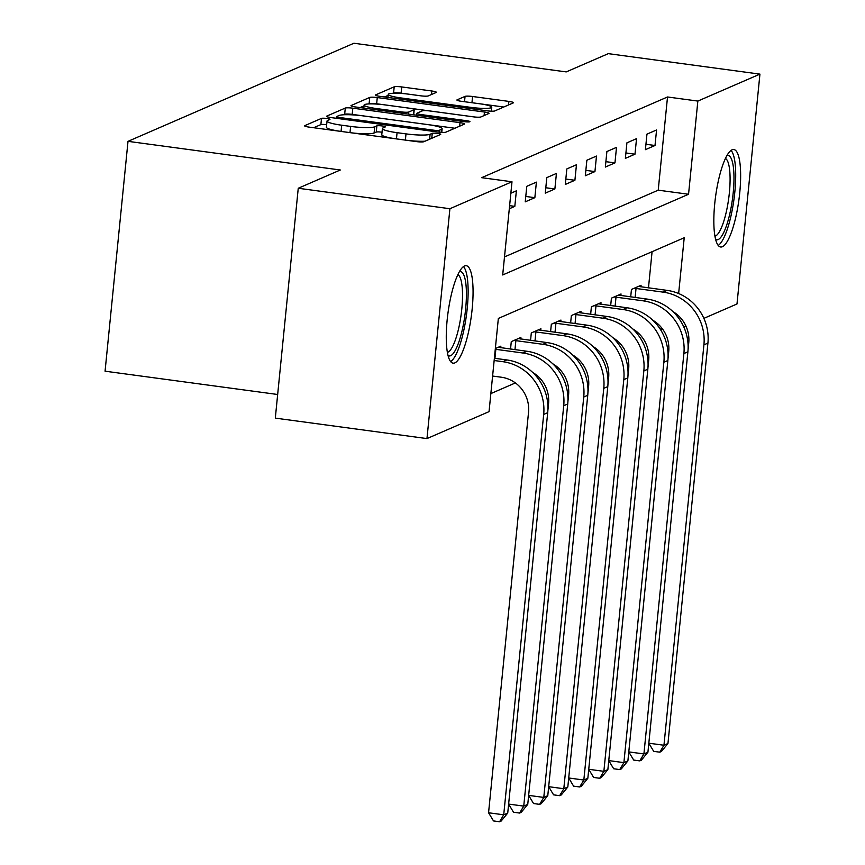 <?xml version="1.0" encoding="UTF-8"?>
<svg xmlns="http://www.w3.org/2000/svg" width="865" height="865" viewBox="0 0 865 865"><rect width="100%" height="100%" fill="white"/><g stroke="black" fill="none" stroke-linecap="round" stroke-linejoin="round"><path stroke-width="1.3" d="M326.765 118.473A4.336 0.606 5.7 0 0 321.499 118.386L304.794 125.641A6.185 0.865 5.7 0 0 304.588 125.825A6.185 0.865 5.7 0 0 309.173 127.123L416.346 141.59A6.185 0.865 5.7 0 0 423.872 141.709L440.588 134.453A4.336 0.606 5.7 0 0 440.728 134.324A4.336 0.606 5.7 0 0 437.517 133.415A4.336 0.606 5.7 0 0 432.251 133.329L430.089 134.27A19.798 2.757 5.7 0 1 405.999 133.88L397.067 132.68A19.798 2.757 5.7 0 1 382.395 128.528A19.798 2.757 5.7 0 1 383.044 127.923L385.206 126.982A4.336 0.606 5.7 0 0 385.347 126.852A4.336 0.606 5.7 0 0 382.146 125.944A4.336 0.606 5.7 0 0 376.87 125.858L374.707 126.798A19.798 2.757 5.7 0 1 350.628 126.409L341.697 125.209A19.798 2.757 5.7 0 1 327.024 121.057A19.798 2.757 5.7 0 1 327.673 120.451L329.835 119.511A4.336 0.606 5.7 0 0 329.976 119.381A4.336 0.606 5.7 0 0 326.765 118.473M326.656 124.755A4.336 0.606 5.7 0 0 326.148 124.679A4.336 0.606 5.7 0 0 320.883 124.592L313.66 127.728M382.027 132.226A4.336 0.606 5.7 0 0 381.519 132.15A4.336 0.606 5.7 0 0 376.253 132.075L374.091 133.005L374.707 126.798M722.405 246.72A49.175 11.786 -82.3 0 1 720.664 247.001A49.175 11.786 -82.3 0 1 715.117 200.193A49.175 11.786 -82.3 0 1 732.071 149.807A49.175 11.786 -82.3 0 1 733.812 149.526A49.175 11.786 -82.3 0 1 739.359 196.333A49.175 11.786 -82.3 0 1 722.405 246.72M454.828 362.9A49.175 11.786 -82.3 0 1 453.087 363.17A49.175 11.786 -82.3 0 1 447.551 316.374A49.175 11.786 -82.3 0 1 464.505 265.988A49.175 11.786 -82.3 0 1 466.246 265.706A49.175 11.786 -82.3 0 1 471.782 312.514A49.175 11.786 -82.3 0 1 454.828 362.9M436.176 92.479A6.185 0.865 5.7 0 0 436.382 92.296A6.185 0.865 5.7 0 0 431.797 90.998L401.728 86.943A6.185 0.865 5.7 0 0 394.202 86.814L375.637 94.88A6.185 0.865 5.7 0 0 375.432 95.064A6.185 0.865 5.7 0 0 380.016 96.361L487.2 110.828A6.185 0.865 5.7 0 0 494.726 110.947L513.28 102.892A6.185 0.865 5.7 0 0 513.486 102.708A6.185 0.865 5.7 0 0 508.901 101.41L472.582 96.502A6.185 0.865 5.7 0 0 465.056 96.383L457.109 99.832A6.185 0.865 5.7 0 0 456.904 100.016A6.185 0.865 5.7 0 0 461.488 101.313L479.502 103.746A16.554 2.303 5.7 0 1 491.763 107.217A16.554 2.303 5.7 0 1 471.09 107.401L400.527 97.875A16.554 2.303 5.7 0 1 388.266 94.404A16.554 2.303 5.7 0 1 408.95 94.22L420.704 95.81A6.185 0.865 5.7 0 0 428.229 95.928L436.176 92.479M678.636 293.538L684.215 237.745L498.348 318.439L489.049 411.632L426.964 438.587L275.308 418.119L298.252 188.256L340.313 169.994L128.009 141.341L353.915 43.25L566.229 71.903L608.29 53.652L759.935 74.12L736.991 303.972L703.861 318.363M298.252 188.256L449.908 208.725L511.993 181.769L502.695 274.962L688.551 194.257L697.85 101.075L759.935 74.12M504.49 256.916L658.222 190.17L667.521 96.977L481.664 177.682L511.993 181.769M667.521 96.977L697.85 101.075M352.812 108.179A6.185 0.865 5.7 0 0 345.286 108.06L326.732 116.115A6.185 0.865 5.7 0 0 326.527 116.299A6.185 0.865 5.7 0 0 331.111 117.597L438.285 132.064A6.185 0.865 5.7 0 0 445.81 132.183L464.375 124.127A6.185 0.865 5.7 0 0 464.57 123.944A6.185 0.865 5.7 0 0 459.985 122.646L352.812 108.179L352.196 114.385A6.185 0.865 5.7 0 0 344.67 114.267L343.481 114.785M351.179 105.498L369.744 97.431A6.185 0.865 5.7 0 1 377.27 97.561L484.443 112.028A6.185 0.865 5.7 0 1 489.028 113.326A6.185 0.865 5.7 0 1 488.822 113.51L480.886 116.959A6.185 0.865 5.7 0 1 473.36 116.84L429.894 110.969A6.185 0.865 5.7 0 0 422.369 110.85L417.092 113.142A6.185 0.865 5.7 0 0 416.887 113.326A6.185 0.865 5.7 0 0 421.482 114.623L466.732 120.732A4.336 0.606 5.7 0 1 469.944 121.641A4.336 0.606 5.7 0 1 464.527 121.684L355.569 106.979A6.185 0.865 5.7 0 1 350.985 105.681A6.185 0.865 5.7 0 1 351.179 105.498L351.147 105.908M509.301 208.768L514.816 206.367L516.373 190.841L510.847 193.23M525.239 201.848L534.851 197.674L536.397 182.137L526.785 186.321L525.239 201.848M545.264 193.154L554.876 188.981L556.422 173.443L546.81 177.617L545.264 193.154M565.288 184.45L574.901 180.277L576.458 164.75L566.835 168.924L565.288 184.45M585.313 175.757L594.936 171.584L596.482 156.057L586.87 160.23L585.313 175.757M605.349 167.064L614.961 162.89L616.507 147.364L606.895 151.537L605.349 167.064M625.373 158.371L634.986 154.197L636.532 138.66L626.92 142.833L625.373 158.371M645.398 149.667L655.01 145.493L656.567 129.966L646.955 134.14L645.398 149.667M490.855 393.586L515.378 382.936M534.754 374.523L535.413 374.231M554.779 365.83L555.438 365.538M574.803 357.126L575.463 356.845M594.839 348.433L595.498 348.152M614.864 339.74L615.523 339.448M634.888 331.046L635.548 330.754M648.469 287.872L652.08 251.693M500.705 347.719L500.867 346.151L495.342 348.541M510.545 349.049L511.28 341.621L520.892 337.447L520.741 339.026M530.569 340.356L531.305 332.928L540.928 328.754L540.766 330.333M550.594 331.652L551.34 324.234L560.952 320.061L560.79 321.639M570.63 322.959L571.365 315.541L580.977 311.368L580.826 312.935M590.654 314.265L591.39 306.837L601.002 302.664L600.851 304.242M610.679 305.572L611.425 298.144L621.038 293.97L620.875 295.549M630.704 296.868L631.45 289.451L641.062 285.277L640.911 286.856M128.009 141.341L105.065 371.193L277.676 394.494M426.964 438.587L449.908 208.725M685.967 326.127L683.837 327.057M660.082 328.927L662.731 329.284M676.462 315.357L676.592 314.114M658.222 190.17L688.551 194.257M514.816 206.367L509.604 205.665M534.851 197.674L525.769 196.452M554.876 188.981L545.804 187.748M574.901 180.277L565.829 179.055M594.936 171.584L585.854 170.362M614.961 162.89L605.889 161.669M634.986 154.197L625.914 152.964M655.01 145.493L645.939 144.271M327.024 121.057L326.397 127.263A19.798 2.757 5.7 0 0 341.07 131.415L341.697 125.209M374.091 133.005A19.798 2.757 5.7 0 1 350.001 132.626L341.07 131.415M382.395 128.528L381.779 134.735A19.798 2.757 5.7 0 0 396.451 138.887L397.067 132.68M425.061 141.2A19.798 2.757 5.7 0 1 405.382 140.098L396.451 138.887M454.882 128.247L352.196 114.385M336.539 117.802L335.598 118.202M336.799 116.483A4.336 0.606 5.7 0 0 336.647 116.624A4.336 0.606 5.7 0 0 339.858 117.532L433.938 130.226A4.336 0.606 5.7 0 0 439.204 130.312L441.485 129.317A19.798 2.757 5.7 0 0 442.134 128.712A19.798 2.757 5.7 0 0 427.461 124.56L363.159 115.888A19.798 2.757 5.7 0 0 339.08 115.499L336.799 116.483M360.056 107.584L364.024 105.865M368.404 103.962L369.117 103.649L369.744 97.431M474.453 116.97L376.653 103.768A6.185 0.865 5.7 0 0 369.117 103.649M384.784 104.881A16.554 2.303 5.7 0 0 364.111 105.065A16.554 2.303 5.7 0 0 376.372 108.536L401.23 111.888A6.185 0.865 5.7 0 0 408.756 112.017L414.032 109.725A6.185 0.865 5.7 0 0 414.227 109.541A6.185 0.865 5.7 0 0 409.642 108.244L384.784 104.881M503.787 107.011L471.955 102.719A6.185 0.865 5.7 0 0 470.863 102.578M421.806 95.95L401.101 93.15A6.185 0.865 5.7 0 0 393.575 93.031L393.013 93.279M388.169 95.377L384.514 96.967M492.596 376.048L501.289 377.216A31.518 30.286 66.5 0 1 528.526 412.378L488.563 812.765L503.722 814.808L543.685 414.421A47.283 45.434 -113.5 0 0 502.846 361.689L494.153 360.51M507.733 813.068L501.17 821.058L499.57 821.75L503.722 814.808L507.733 813.068L547.696 412.681A47.283 45.434 -113.5 0 0 506.847 359.948L494.38 358.261M499.57 821.75L493.504 820.928L488.563 812.765M508.631 804.072L523.747 806.115L527.758 804.374L567.721 403.987A47.283 45.434 -113.5 0 0 526.882 351.255L498.251 347.287M495.267 349.298L495.84 349.341L494.942 358.348M527.758 804.374L521.195 812.354L519.595 813.057L523.747 806.115L563.721 405.728A47.283 45.434 -113.5 0 0 522.871 352.996L495.84 349.341M532.71 372.469A31.518 30.286 66.5 0 1 548.551 403.685L547.848 410.702M519.595 813.057L513.529 812.235L508.62 804.126M528.656 795.378L543.782 797.422L547.783 795.681L587.746 395.294A47.283 45.434 -113.5 0 0 546.907 342.562L518.286 338.583M513.896 340.486L515.864 340.648L514.967 349.644M547.783 795.681L541.231 803.661L539.63 804.364L543.782 797.422L583.745 397.035A47.283 45.434 -113.5 0 0 542.896 344.302L515.864 340.648M552.735 363.765A31.518 30.286 66.5 0 1 568.575 394.981L567.873 402.009M539.63 804.364L533.564 803.542L528.656 795.432M548.68 786.685L563.807 788.718L567.818 786.988L607.781 386.601A47.283 45.434 -113.5 0 0 566.932 333.858L538.311 329.889M533.921 331.792L535.9 331.955L535.003 340.951M567.818 786.988L561.255 794.967L559.655 795.659L563.807 788.718L603.77 388.331A47.283 45.434 -113.5 0 0 562.931 335.598L535.9 331.955M572.771 355.072A31.518 30.286 66.5 0 1 588.611 386.287L587.908 393.315M559.655 795.659L553.589 794.849L548.68 786.728M568.716 777.981L583.832 780.025L587.843 778.284L627.806 377.897A47.283 45.434 -113.5 0 0 586.957 325.164L558.336 321.196M553.957 323.099L555.925 323.261L555.027 332.257M587.843 778.284L581.28 786.274L579.68 786.966L583.832 780.025L623.795 379.638A47.283 45.434 -113.5 0 0 582.956 326.905L555.925 323.261M592.795 346.378A31.518 30.286 66.5 0 1 608.636 377.594L607.933 384.622M579.68 786.966L573.614 786.144L568.705 778.035M459.369 271.718A42.558 10.196 -82.3 0 1 462.083 330.69A42.558 10.196 -82.3 0 1 448.048 355.558M447.378 352.379A39.401 9.439 97.7 0 0 458.515 329.024A39.401 9.439 97.7 0 0 457.877 274.605M450.643 361.592A48.862 11.71 97.7 0 0 463.164 333.187A48.862 11.71 97.7 0 0 463.467 266.582M726.946 155.538A42.558 10.196 -82.3 0 1 733.12 193.641A42.558 10.196 -82.3 0 1 718.199 239.54A42.558 10.196 -82.3 0 1 715.625 239.378M714.955 236.199A39.401 9.439 97.7 0 0 715.474 236.026A39.401 9.439 97.7 0 0 728.838 197.425A39.401 9.439 97.7 0 0 725.454 158.425M718.22 245.411A48.862 11.71 97.7 0 0 733.985 199.177A48.862 11.71 97.7 0 0 731.044 150.402M588.741 769.288L603.867 771.331L607.868 769.591L647.831 369.204A47.283 45.434 -113.5 0 0 606.992 316.471L578.361 312.503M573.982 314.406L575.949 314.557L575.052 323.564M607.868 769.591L601.316 777.57L599.705 778.273L603.867 771.331L643.83 370.944A47.283 45.434 -113.5 0 0 602.981 318.212L575.949 314.557M612.82 337.685A31.518 30.286 66.5 0 1 628.66 368.901L627.958 375.918M599.705 778.273L593.639 777.451L588.73 769.342M608.765 760.595L623.892 762.638L627.893 760.897L667.856 360.51A47.283 45.434 -113.5 0 0 627.017 307.778L598.396 303.799M594.006 305.702L595.985 305.864L595.077 314.86M627.893 760.897L621.34 768.877L619.74 769.58L623.892 762.638L663.855 362.251A47.283 45.434 -113.5 0 0 623.016 309.519L595.985 305.864M632.856 328.992A31.518 30.286 66.5 0 1 648.685 360.197L647.993 367.225M619.74 769.58L613.674 768.758L608.765 760.649M628.79 751.901L643.917 753.934L647.928 752.204L687.891 351.817A47.283 45.434 -113.5 0 0 647.042 299.074L618.421 295.106M614.031 297.009L616.01 297.171L615.112 306.167M647.928 752.204L641.365 760.184L639.765 760.876L643.917 753.934L683.88 353.547A47.283 45.434 -113.5 0 0 643.041 300.815L616.01 297.171M652.88 320.288A31.518 30.286 66.5 0 1 668.721 351.504L668.018 358.532M639.765 760.876L633.699 760.065L628.79 751.955M648.826 743.197L663.952 745.241L667.953 743.5L707.916 343.113A47.283 45.434 -113.5 0 0 667.077 290.381L638.446 286.412M634.067 288.315L636.034 288.478L635.137 297.474M667.953 743.5L661.401 751.49L659.79 752.182L663.952 745.241L703.915 344.854A47.283 45.434 -113.5 0 0 663.066 292.121L636.034 288.478M672.905 311.595A31.518 30.286 66.5 0 1 688.745 342.81L688.043 349.838M659.79 752.182L653.724 751.361L648.815 743.251M320.883 124.592L321.499 118.386M431.754 138.292L432.251 133.329M376.253 132.075L376.87 125.858M350.001 132.626L350.628 126.409M405.382 140.098L405.999 133.88M429.591 139.233L430.089 134.27M459.639 126.182L459.985 122.646M344.67 114.267L345.286 108.06M339.74 118.765L339.858 117.532M433.819 131.458L433.938 130.226M439.02 132.161L439.204 130.312M441.182 132.356L441.485 129.317M376.653 103.768L377.27 97.561M484.086 115.564L484.443 112.028M421.352 115.856L421.482 114.623M466.613 121.9L466.732 120.732M376.253 109.769L376.372 108.536M401.111 113.131L401.23 111.888M408.55 114.137L408.756 112.017M413.524 114.807L414.032 109.725M400.409 99.118L400.527 97.875M470.971 108.633L471.09 107.401M464.516 101.724L465.056 96.383M471.955 102.719L472.582 96.502M508.544 104.946L508.901 101.41M393.575 93.031L394.202 86.814M401.101 93.15L401.728 86.943M431.44 94.544L431.797 90.998M502.846 361.689L506.847 359.948M543.685 414.421L547.696 412.681M522.871 352.996L526.882 351.255M563.721 405.728L567.721 403.987M542.896 344.302L546.907 342.562M583.745 397.035L587.746 395.294M562.931 335.598L566.932 333.858M603.77 388.331L607.781 386.601M582.956 326.905L586.957 325.164M623.795 379.638L627.806 377.897M602.981 318.212L606.992 316.471M643.83 370.944L647.831 369.204M623.016 309.519L627.017 307.778M663.855 362.251L667.856 360.51M643.041 300.815L647.042 299.074M683.88 353.547L687.891 351.817M663.066 292.121L667.077 290.381M703.915 344.854L707.916 343.113M336.485 118.321L336.647 116.624M441.766 132.388L442.134 128.712M416.703 115.229L416.887 113.326M363.808 108.093L364.111 105.065M413.708 114.829L414.227 109.541M387.963 97.431L388.266 94.404M491.374 111.185L491.763 107.217"/></g></svg>
